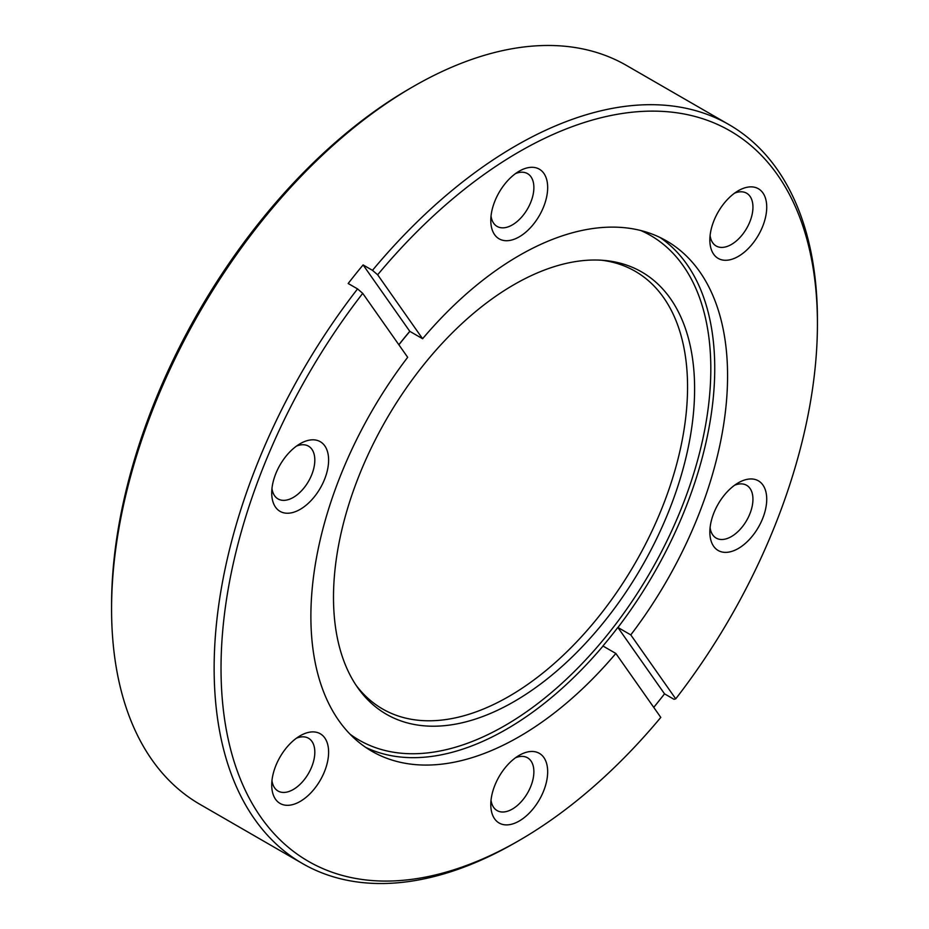 <?xml version="1.0" encoding="UTF-8"?>
<svg xmlns="http://www.w3.org/2000/svg" width="929" height="929" viewBox="0 0 929 929"><rect width="100%" height="100%" fill="white"/><g stroke="black" fill="none" stroke-linecap="round" stroke-linejoin="round"><path stroke-width="1.39" d="M300.16 735.768L300.16 735.768A40.226 23.225 -60 0 1 328.611 752.188A40.226 23.225 -60 0 1 300.16 801.448A40.226 23.225 -60 0 1 271.721 785.028A40.226 23.225 -60 0 1 300.16 735.768L300.16 735.768M271.965 780.639A30.471 17.593 120 0 0 278.038 791.02A30.471 17.593 120 0 0 293.274 789.511A30.471 17.593 120 0 0 313.178 762.663A30.471 17.593 120 0 0 308.509 738.241A30.471 17.593 120 0 0 296.479 738.183M300.16 443.69L300.16 443.69A40.226 23.225 -60 0 1 328.611 460.11A40.226 23.225 -60 0 1 300.16 509.371A40.226 23.225 -60 0 1 271.721 492.951A40.226 23.225 -60 0 1 300.16 443.69L300.16 443.69M271.965 488.549A30.471 17.593 120 0 0 278.038 498.931A30.471 17.593 120 0 0 293.274 497.433A30.471 17.593 120 0 0 313.178 470.573A30.471 17.593 120 0 0 308.509 446.164A30.471 17.593 120 0 0 296.479 446.094M519.23 171.168L519.23 171.168A40.226 23.225 -60 0 1 547.669 187.588A40.226 23.225 -60 0 1 519.23 236.849A40.226 23.225 -60 0 1 490.791 220.428A40.226 23.225 -60 0 1 519.23 171.168L519.23 171.168M491.023 216.039A30.471 17.593 120 0 0 497.096 226.421A30.471 17.593 120 0 0 512.332 224.911A30.471 17.593 120 0 0 532.236 198.063A30.471 17.593 120 0 0 527.567 173.642A30.471 17.593 120 0 0 515.537 173.572M738.288 190.735L738.288 190.735A40.226 23.225 -60 0 1 766.727 207.155A40.226 23.225 -60 0 1 738.288 256.416A40.226 23.225 -60 0 1 709.849 239.996A40.226 23.225 -60 0 1 738.288 190.735L738.288 190.735M710.093 235.606A30.471 17.593 120 0 0 716.154 245.988A30.471 17.593 120 0 0 731.39 244.478A30.471 17.593 120 0 0 751.306 217.63A30.471 17.593 120 0 0 746.626 193.209A30.471 17.593 120 0 0 734.607 193.151M738.288 482.825L738.288 482.825A40.226 23.225 -60 0 1 766.727 499.245A40.226 23.225 -60 0 1 738.288 548.505A40.226 23.225 -60 0 1 709.849 532.085A40.226 23.225 -60 0 1 738.288 482.825L738.288 482.825M710.093 527.684A30.471 17.593 120 0 0 716.154 538.077A30.471 17.593 120 0 0 731.39 536.567A30.471 17.593 120 0 0 751.306 509.707A30.471 17.593 120 0 0 746.626 485.298A30.471 17.593 120 0 0 734.607 485.228M519.23 755.335L519.23 755.335A40.226 23.225 -60 0 1 547.669 771.755A40.226 23.225 -60 0 1 519.23 821.027A40.226 23.225 -60 0 1 490.791 804.607A40.226 23.225 -60 0 1 519.23 755.335L519.23 755.335M491.023 800.206A30.471 17.593 120 0 0 497.096 810.587A30.471 17.593 120 0 0 512.332 809.078A30.471 17.593 120 0 0 532.236 782.23A30.471 17.593 120 0 0 527.567 757.809A30.471 17.593 120 0 0 515.537 757.75M362.728 293.355A421.72 243.479 120 0 0 232.331 755.649A421.72 243.479 120 0 0 519.23 840.431L515.781 842.417A426.597 246.29 -60 0 1 302.482 863.54A426.597 246.29 -60 0 1 357.56 288.907L362.728 293.355L407.68 357.305A294.656 170.123 120 0 0 371.902 751.271A294.656 170.123 120 0 0 615.846 653.459L602.921 645.992A294.644 170.112 120 0 0 617.843 627.423L630.779 634.89A294.656 170.123 120 0 0 666.557 240.925A294.656 170.123 120 0 0 519.23 255.51A294.656 170.123 120 0 0 422.602 338.737L409.782 331.328L363.1 264.928L372.483 270.339A426.597 246.29 -60 0 1 515.781 145.795A426.597 246.29 -60 0 1 729.079 124.672A426.597 246.29 -60 0 1 817.427 319.948L817.427 323.931A421.72 243.479 120 0 0 377.65 274.787L422.602 338.737M111.573 609.052L111.573 605.069A421.72 243.479 -60 0 1 409.77 88.58A421.72 243.479 -60 0 1 409.77 88.569L413.219 86.583A426.597 246.29 120 0 0 111.573 609.052A426.597 246.29 120 0 0 199.921 804.328L302.482 863.54M519.23 840.431A421.72 243.479 120 0 0 519.23 840.42A421.72 243.479 120 0 0 660.798 717.409L615.846 653.459M515.792 842.417A426.597 246.29 -60 0 1 515.781 842.417L519.23 840.42M514.051 701.604A255.347 147.421 120 0 0 688.424 446.547A255.347 147.421 120 0 0 604.57 260.457A255.347 147.421 120 0 0 514.051 284.622A255.347 147.421 120 0 0 357.619 479.318A255.347 147.421 120 0 0 357.828 687.832A255.347 147.421 120 0 0 514.051 701.604M356.086 685.277A252.688 145.888 120 0 0 508.883 696.436A252.688 145.888 120 0 0 680.969 446.28A252.688 145.888 120 0 0 601.481 260.213M363.1 264.928A426.597 246.29 -60 0 0 348.178 283.496L357.56 288.907M729.079 124.672L626.518 65.46A426.597 246.29 120 0 0 413.219 86.583L409.77 88.58M653.749 707.375A426.597 246.29 120 0 0 664.525 693.835L674.001 699.305L675.731 698.84A421.72 243.479 120 0 0 817.427 323.931M675.731 698.84L630.779 634.89M372.483 270.339L377.65 274.787M398.843 344.74A294.656 170.123 -60 0 1 409.782 331.328M664.525 693.835L617.843 627.423M659.996 237.464A294.656 170.123 -60 0 1 617.948 627.481M603.026 646.061A294.656 170.123 -60 0 1 506.398 729.277A294.656 170.123 -60 0 1 365.631 747.334M350.024 734.165A291.381 168.23 120 0 0 504.784 725.665A291.381 168.23 120 0 0 697.574 460.378A291.381 168.23 120 0 0 640.801 230.531M409.875 331.386A291.381 168.23 120 0 0 398.889 344.798"/></g></svg>
